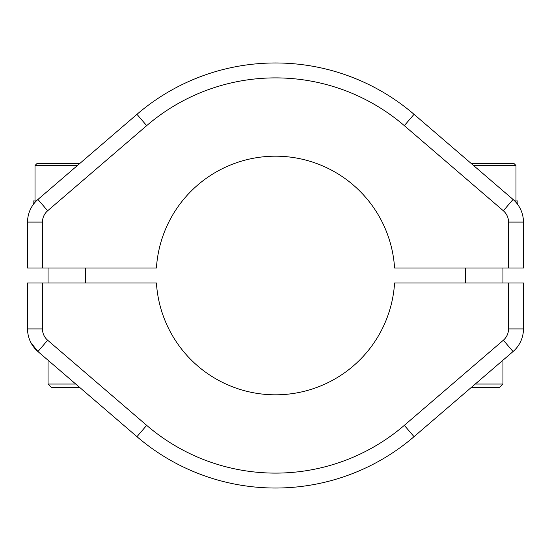 <?xml version="1.0" encoding="UTF-8"?>
<svg xmlns="http://www.w3.org/2000/svg" width="551" height="551" viewBox="0 0 551 551"><rect width="100%" height="100%" fill="white"/><g stroke="black" fill="none" stroke-linecap="round" stroke-linejoin="round"><path stroke-width="0.83" d="M27.55 282.959L156.422 282.959A119.312 119.312 0 0 0 275.5 394.812A119.312 119.312 0 0 0 394.578 282.959L523.45 282.959L523.45 328.919A29.83 29.83 0 0 1 513.064 351.538L414.042 436.667A212.528 212.528 0 0 1 136.958 436.667L37.936 351.538A29.83 29.83 0 0 1 27.55 328.919L27.55 282.959M30.877 342.612L37.936 351.538A29.83 29.83 0 0 1 27.55 328.919L42.461 328.919A14.911 14.911 0 0 0 47.655 340.229L146.676 425.351A197.616 197.616 0 0 0 404.324 425.351L503.345 340.229A14.911 14.911 0 0 0 508.539 328.919L508.539 282.959M33.143 204.69L33.143 200.929L36.345 200.929M523.45 268.041L523.45 222.081L523.45 268.041L508.539 268.041L508.539 222.081A14.911 14.911 0 0 0 503.345 210.771L404.324 125.649A197.616 197.616 0 0 0 146.676 125.649L47.655 210.771A14.911 14.911 0 0 0 42.461 222.081L42.461 268.041L156.422 268.041A119.312 119.312 0 0 1 275.5 156.188A119.312 119.312 0 0 1 394.578 268.041L508.539 268.041M42.461 268.041L27.55 268.041L27.55 222.081A29.83 29.83 0 0 1 37.936 199.462L136.958 114.332A212.528 212.528 0 0 1 414.042 114.332L513.064 199.462A29.83 29.83 0 0 1 523.45 222.081L508.539 222.081M514.655 200.929L517.857 200.929L517.857 204.69M471.401 163.64L514.131 163.64L515.991 165.507L473.571 165.507M471.401 387.36L499.626 387.36L502.946 384.04L502.946 360.244M475.265 384.04L502.946 384.04M77.429 165.507L35.009 165.507L36.869 163.64L79.599 163.64M75.735 384.04L48.054 384.04L51.374 387.36L79.599 387.36M42.461 282.959L42.461 328.919M508.539 328.919L523.45 328.919A29.83 29.83 0 0 1 513.064 351.538L503.345 340.229M404.324 425.351L414.042 436.667A212.528 212.528 0 0 1 136.958 436.667L146.676 425.351M47.655 340.229L37.936 351.538M42.461 222.081L27.55 222.081A29.83 29.83 0 0 1 37.936 199.462L47.655 210.771M503.345 210.771L513.064 199.462A29.83 29.83 0 0 1 523.45 222.081M146.676 125.649L136.958 114.332A212.528 212.528 0 0 1 414.042 114.332L404.324 125.649M502.946 282.959L502.946 268.041M515.991 200.929L515.991 165.507M465.657 282.959L465.657 268.041M85.343 282.959L85.343 268.041M35.009 200.929L35.009 165.507M48.054 384.04L48.054 360.244M48.054 282.959L48.054 268.041"/></g></svg>
